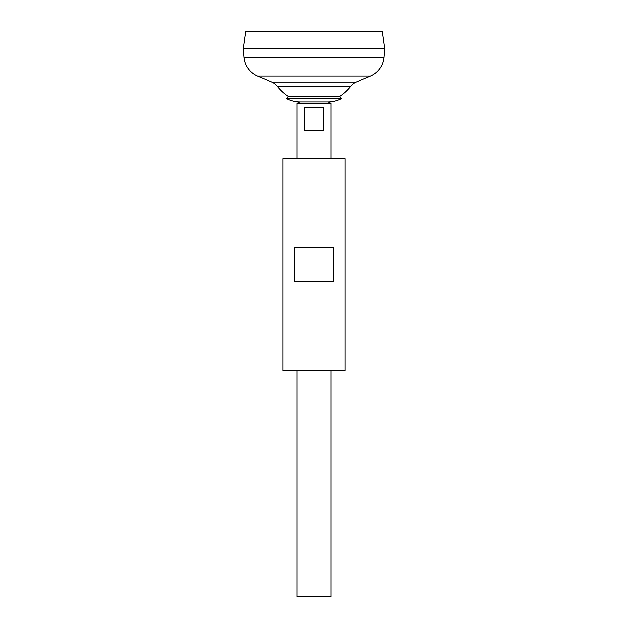 <?xml version="1.0" encoding="UTF-8"?>
<svg xmlns="http://www.w3.org/2000/svg" width="628" height="628" viewBox="0 0 628 628"><rect width="100%" height="100%" fill="white"/><g stroke="black" fill="none" stroke-linecap="round" stroke-linejoin="round"><path stroke-width="0.94" d="M341.475 98.722A30.207 30.207 0 0 1 328.13 102.05L299.87 102.05L328.13 102.05L330.956 103.463L297.044 103.463L299.87 102.05A30.207 30.207 0 0 1 286.525 98.722L341.475 98.722L339.615 96.594A46.762 46.762 0 0 0 350.754 86.389A14.13 14.13 0 0 1 356.257 82.15L370.379 76.059A22.608 22.608 0 0 0 383.959 57.148L384.65 48.67L243.35 48.67L244.041 57.148L383.959 57.148M323.373 107.702L323.373 130.31L304.627 130.31L304.627 107.702L323.373 107.702M297.044 370.52L297.044 596.6L330.956 596.6L330.956 370.52M330.956 158.57L330.956 103.463M297.044 158.57L297.044 103.463M245.776 31.4L382.224 31.4L384.65 48.639L243.35 48.639L245.776 31.4M350.754 86.389L277.246 86.389A14.13 14.13 0 0 0 271.743 82.15L257.621 76.059A22.608 22.608 0 0 1 244.041 57.148M277.246 86.389A46.762 46.762 0 0 0 288.385 96.594L339.615 96.594M288.385 96.594L286.525 98.722M345.086 158.57L282.914 158.57L282.914 370.52L345.086 370.52L345.086 158.57M314 247.589L333.735 247.589L333.735 281.501L294.265 281.501L294.265 247.589L314 247.589M257.621 76.059L370.379 76.059M271.743 82.15L356.257 82.15"/></g></svg>

